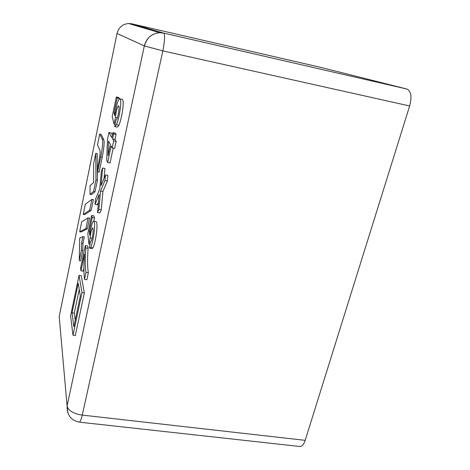 <?xml version="1.0" encoding="UTF-8"?>
<svg xmlns="http://www.w3.org/2000/svg" width="470" height="470" viewBox="0 0 470 470"><rect width="100%" height="100%" fill="white"/><g stroke="black" fill="none" stroke-linecap="round" stroke-linejoin="round"><path stroke-width="0.7" d="M80.67 260.821L82.838 250.398L82.943 243.36L84.289 236.898L82.861 236.668L79.694 238.049L79.23 260.603L80.67 260.821M79.671 231.739L81.04 231.957L87.32 228.855L89.541 218.18L88.084 217.939L81.733 221.705L79.671 231.739L85.869 228.62L88.084 217.939M83.225 214.438L84.6 214.667L91.145 210.448L93.401 199.627L91.938 199.368L85.311 204.274L83.225 214.438L89.688 210.196L91.938 199.368M90.023 194.351L91.444 194.604L95.028 191.784L97.443 180.186L97.178 153.584L95.78 153.314L93.612 163.86L93.665 182.46L90.058 185.632L90.023 194.351L93.565 191.525L95.974 179.916L95.78 153.314M97.619 171.961L99.094 172.237L102.243 157.103C103.982 148.097 104.516 142.304 103.835 139.725L101.138 134.361L99.728 134.073L97.507 144.889L99.928 150.329C100.345 152.116 99.981 155.975 98.835 161.897L97.578 167.972L97.619 171.961L100.762 156.821C102.501 147.809 103.042 142.011 102.378 139.431L99.728 134.073M113.194 148.109L110.056 162.967L107.648 162.503L106.702 160.44L107.454 139.549L108.928 132.475L111.842 137.616L112.888 132.64L113.658 133.932L112.6 138.95L113.687 140.871L112.207 147.915L111.137 145.906L107.648 162.503M108.928 132.475L111.249 132.945L112.406 134.937M112.888 132.64L115.297 133.127L116.084 134.426L115.027 139.437L116.143 141.364L114.657 148.397L112.207 147.915M93.7 221.188L96.039 221.576C98.618 222.786 95.463 243.548 92.995 247.755L92.12 248.636L89.764 248.266L89.241 247.473L90.634 241.762C91.198 241.574 91.803 239.964 92.443 236.927C93.289 232.109 93.371 229.072 92.684 227.827C91.356 229.883 90.528 233.249 90.199 237.926L88.9 244.1L87.831 233.637L91.621 215.489L92.185 217.534L89.341 231.14L89.711 235.194C91.233 225.577 92.567 220.906 93.7 221.188C96.221 222.386 93.054 243.172 90.628 247.385L89.764 248.266M91.621 215.489L93.883 215.871L94.47 217.921L93.783 221.2M79.036 275.414L81.263 275.731L84.347 292.898L75.312 335.521L72.985 335.239L70.588 315.922L79.036 275.414L81.986 292.575L72.985 335.239M83.901 268.006L83.243 271.149L80.993 270.82L80.552 268.405L85.323 245.54L85.834 247.913C85.029 258.935 85.076 267.101 85.987 272.4L88.354 272.747L86.874 279.738L84.506 279.403C83.637 270.867 83.772 266.049 84.518 253.959L80.993 270.82M85.323 245.54L87.567 245.892L88.102 248.266C87.32 259.281 87.402 267.442 88.354 272.747M105.456 174.916L107.865 175.363L107.389 180.956L102.912 191.531L101.262 209.902L99.916 212.969L97.531 212.563L99.182 194.486L95.022 204.368L95.504 199.233L99.746 188.852L101.361 171.168L102.613 168.043L101.05 185.603L105.456 174.916L104.969 180.515L100.551 191.108L98.859 209.485L97.531 212.563M98.494 202.012L97.319 204.767L95.022 204.368M102.613 168.043L104.933 168.483L104.082 178.253M119.903 98.894L122.323 99.423C124.762 100.633 121.683 119.069 118.922 125.202L117.365 127.159L114.668 126.477L116.002 120.12C116.66 119.821 117.383 118.017 118.17 114.721C118.892 111.772 119.492 105.633 118.528 105.791C116.766 107.383 115.761 113.769 115.485 117.365L114.075 124.104L112.213 116.742L116.331 96.985L117.159 97.977L114.063 112.8L114.727 115.702C116.601 104.24 118.328 98.635 119.903 98.894C122.276 100.092 119.198 118.546 116.472 124.691L114.938 126.653M116.331 96.985L118.675 97.496L119.521 98.494L119.409 99.029M79.23 260.603L81.398 250.175L82.838 250.398M81.398 250.175L81.522 243.137L82.861 236.668M108.035 155.599L110.374 144.466L108.535 141.006L108.035 155.599M113.658 133.932L116.084 134.426M112.6 138.95L115.027 139.437M113.687 140.871L116.143 141.364M104.969 180.515L107.389 180.956M100.551 191.108L102.912 191.531M98.859 209.485L101.262 209.902M90.463 241.65L90.822 241.703M90.199 237.926L92.161 238.237M88.9 244.1L89.917 244.259M85.987 272.4L84.506 279.403M79.236 289.403L74.26 313.137L75.224 320.17M73.843 326.721L80.317 295.971L78.226 283.245L72.045 312.85L73.843 326.721M72.045 312.85L74.26 313.137M81.986 292.575L84.347 292.898M79.318 422.142C80.135 422.037 81.116 419.692 82.262 415.098C73.714 413.823 68.673 410.88 67.134 406.256C66.951 415.092 71.011 420.392 79.318 422.142L299.884 446.494C302.022 446.553 303.79 444.503 305.189 440.343L409.652 105.973C412.02 96.714 411.091 91.062 406.867 89.03L320.305 67.275M85.869 228.62L87.32 228.855M89.688 210.196L91.145 210.448M95.974 179.916L97.443 180.186M93.565 191.525L95.028 191.784M115.485 117.365L117.336 117.753M114.075 124.104L115.121 124.321M117.159 97.977L119.521 98.494M114.063 112.8L115.103 113.017M92.185 217.534L94.47 217.921M89.341 231.14L90.293 231.299M85.834 247.913L88.102 248.266M81.522 243.137L82.943 243.36M117.012 33.464L144.325 45.89L67.093 405.916L59.191 316.533L116.995 33.529C118.634 27.436 122.506 24.099 128.604 23.506L131.718 23.811L131.054 24.234M116.472 124.691L118.922 125.202M406.867 89.03L163.689 33.094L131.718 23.811L128.604 23.506L159.636 32.7C151.698 33.517 146.64 37.929 144.449 45.943L162.861 50.895C164.794 40.52 165.064 34.58 163.689 33.094L159.636 32.7C151.663 33.505 146.558 37.9 144.325 45.89L67.093 405.916L67.839 412.842M320.37 67.292L131.718 23.811L320.346 67.286M305.189 440.343L82.262 415.098L162.861 50.895L409.652 105.973M102.378 139.431L103.835 139.725M100.762 156.821L102.243 157.103M90.628 247.385L92.995 247.755"/></g></svg>
